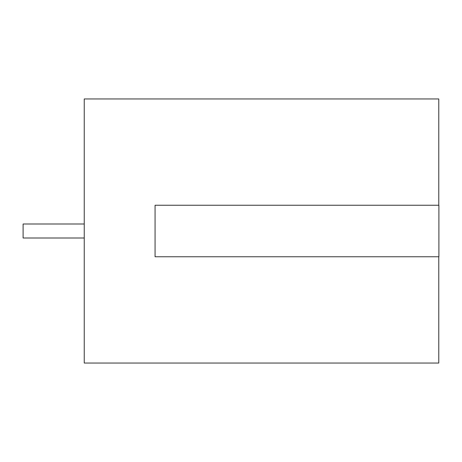 <?xml version="1.0" encoding="UTF-8"?>
<svg xmlns="http://www.w3.org/2000/svg" width="462" height="462" viewBox="0 0 462 462"><rect width="100%" height="100%" fill="white"/><g stroke="black" fill="none" stroke-linecap="round" stroke-linejoin="round"><path stroke-width="0.69" d="M84.24 237.994L23.1 237.994L23.1 224.006L84.24 224.006M438.779 256.757L438.779 363.045L84.24 363.045L84.24 98.955L438.779 98.955L438.779 205.243M155.07 256.757L438.9 256.757L438.9 205.243L155.07 205.243L155.07 256.757"/></g></svg>
